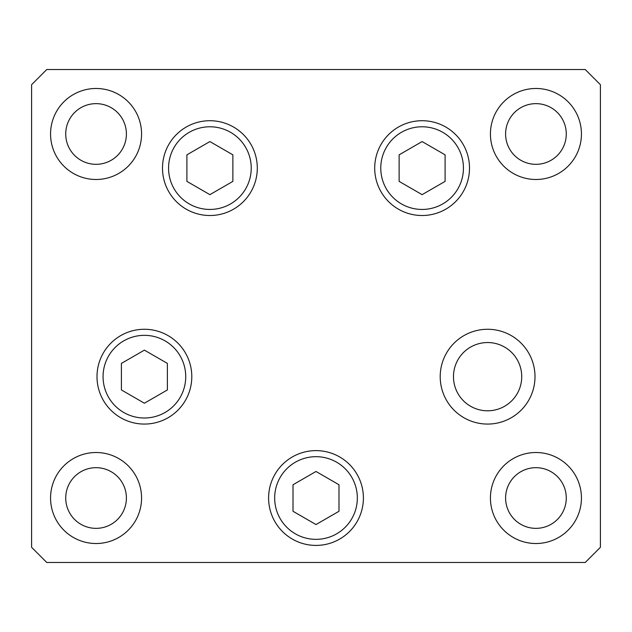 <?xml version="1.0" encoding="UTF-8"?>
<svg xmlns="http://www.w3.org/2000/svg" width="632" height="632" viewBox="0 0 632 632"><rect width="100%" height="100%" fill="white"/><g stroke="black" fill="none" stroke-linecap="round" stroke-linejoin="round"><path stroke-width="0.95" d="M422.105 141.568L399.124 154.84L399.124 181.384L422.105 194.656L445.094 181.384L445.094 154.84L422.105 141.568M209.895 194.656L232.876 181.384L232.876 154.84L209.895 141.568L186.906 154.84L186.906 181.384L209.895 194.656M144.396 350.128L121.407 363.4L121.407 389.944L144.396 403.216L167.385 389.944L167.385 363.4L144.396 350.128M292.3 539.064A47.4 47.4 0 0 1 274.952 474.316A47.4 47.4 0 0 1 339.7 456.968A47.4 47.4 0 0 1 357.048 521.716A47.4 47.4 0 0 1 292.3 539.064A47.4 47.4 0 0 0 357.048 521.716A47.4 47.4 0 0 0 339.7 456.968M293.011 484.744L293.011 511.288L316 524.56L338.989 511.288L338.989 484.744L316 471.472L293.011 484.744M453.476 376.672A34.128 34.128 0 0 0 487.604 410.8A34.128 34.128 0 0 0 521.732 376.672A34.128 34.128 0 0 0 487.604 342.544A34.128 34.128 0 0 0 453.476 376.672M257.295 168.112A47.4 47.4 0 0 1 209.895 215.512A47.4 47.4 0 0 1 162.495 168.112A47.4 47.4 0 0 1 209.895 120.712A47.4 47.4 0 0 1 257.295 168.112M469.505 168.112A47.4 47.4 0 0 1 422.105 215.512A47.4 47.4 0 0 1 374.705 168.112A47.4 47.4 0 0 1 422.105 120.712A47.4 47.4 0 0 1 469.505 168.112M535.004 376.672A47.4 47.4 0 0 1 487.604 424.072A47.4 47.4 0 0 1 440.204 376.672A47.4 47.4 0 0 1 487.604 329.272A47.4 47.4 0 0 1 535.004 376.672M363.4 498.016A47.4 47.4 0 0 1 316 545.416A47.4 47.4 0 0 1 268.6 498.016A47.4 47.4 0 0 1 316 450.616A47.4 47.4 0 0 1 363.4 498.016M191.796 376.672A47.4 47.4 0 0 1 144.396 424.072A47.4 47.4 0 0 1 96.996 376.672A47.4 47.4 0 0 1 144.396 329.272A47.4 47.4 0 0 1 191.796 376.672M50.56 133.984A45.504 45.504 0 0 0 96.064 179.488A45.504 45.504 0 0 0 141.568 133.984A45.504 45.504 0 0 0 96.064 88.48A45.504 45.504 0 0 0 50.56 133.984M490.432 498.016A45.504 45.504 0 0 0 535.936 543.52A45.504 45.504 0 0 0 581.44 498.016A45.504 45.504 0 0 0 535.936 452.512A45.504 45.504 0 0 0 490.432 498.016M50.56 498.016A45.504 45.504 0 0 0 96.064 543.52A45.504 45.504 0 0 0 141.568 498.016A45.504 45.504 0 0 0 96.064 452.512A45.504 45.504 0 0 0 50.56 498.016M490.432 133.984A45.504 45.504 0 0 0 535.936 179.488A45.504 45.504 0 0 0 581.44 133.984A45.504 45.504 0 0 0 535.936 88.48A45.504 45.504 0 0 0 490.432 133.984M566.272 133.984A30.336 30.336 0 0 1 535.936 164.32A30.336 30.336 0 0 1 505.6 133.984A30.336 30.336 0 0 1 535.936 103.648A30.336 30.336 0 0 1 566.272 133.984M65.728 498.016A30.336 30.336 0 0 0 96.064 528.352A30.336 30.336 0 0 0 126.4 498.016A30.336 30.336 0 0 0 96.064 467.68A30.336 30.336 0 0 0 65.728 498.016M505.6 498.016A30.336 30.336 0 0 0 535.936 528.352A30.336 30.336 0 0 0 566.272 498.016A30.336 30.336 0 0 0 535.936 467.68A30.336 30.336 0 0 0 505.6 498.016M126.4 133.984A30.336 30.336 0 0 1 96.064 164.32A30.336 30.336 0 0 1 65.728 133.984A30.336 30.336 0 0 1 96.064 103.648A30.336 30.336 0 0 1 126.4 133.984M31.6 547.312L46.768 562.48L585.232 562.48L600.4 547.312L600.4 84.688L585.232 69.52L46.768 69.52L31.6 84.688L31.6 547.312M463.438 168.112A41.333 41.333 0 0 0 422.105 126.779A41.333 41.333 0 0 0 380.772 168.112A41.333 41.333 0 0 0 422.105 209.445A41.333 41.333 0 0 0 463.438 168.112M168.562 168.112A41.333 41.333 0 0 0 209.895 209.445A41.333 41.333 0 0 0 251.228 168.112A41.333 41.333 0 0 0 209.895 126.779A41.333 41.333 0 0 0 168.562 168.112M185.729 376.672A41.333 41.333 0 0 0 144.396 335.339A41.333 41.333 0 0 0 103.063 376.672A41.333 41.333 0 0 0 144.396 418.005A41.333 41.333 0 0 0 185.729 376.672M336.666 462.221A41.333 41.333 0 0 0 280.205 477.35A41.333 41.333 0 0 0 295.334 533.811A41.333 41.333 0 0 0 351.795 518.682A41.333 41.333 0 0 0 336.666 462.221"/></g></svg>
